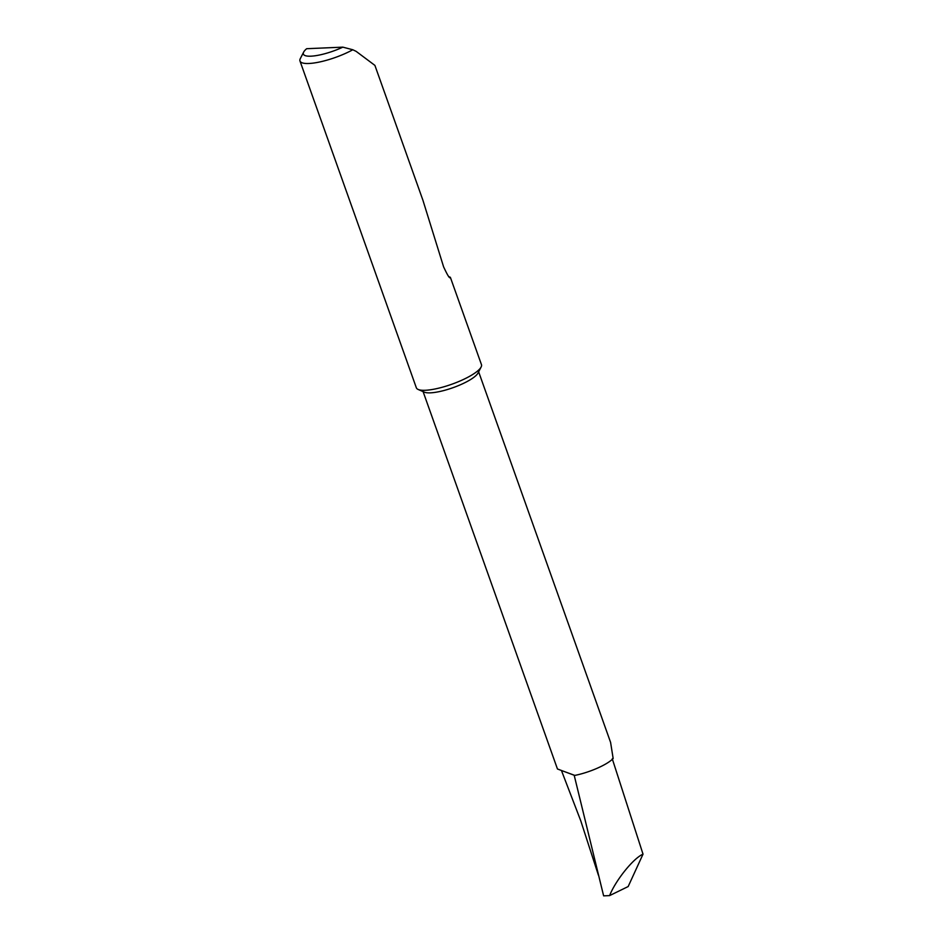 <?xml version="1.0" encoding="UTF-8"?>
<svg xmlns="http://www.w3.org/2000/svg" width="943" height="943" viewBox="0 0 943 943"><rect width="100%" height="100%" fill="white"/><g stroke="black" fill="none" stroke-linecap="round" stroke-linejoin="round"><path stroke-width="1.41" d="M448.609 276.44L450.412 277.454L481.449 364.611A34.549 8.534 160.4 0 1 481.107 367.051L478.03 373.015A29.492 7.285 160.4 0 1 458.699 385.498A29.492 7.285 160.4 0 1 430.397 392.842A29.492 7.285 160.4 0 1 424.303 392.147L418.15 389.459A34.549 8.534 160.4 0 1 416.346 387.797L299.98 61A34.549 8.534 160.4 0 1 300.322 58.572L303.681 52.054A29.021 7.167 -19.6 0 0 314.302 55.885A29.021 7.167 -19.6 0 0 342.839 47.15L352.812 49.755A34.549 8.534 160.4 0 1 319.606 61.99A34.549 8.534 160.4 0 1 299.98 61M478.643 371.825L610.592 742.4L613.162 758.526A29.492 7.285 160.4 0 1 574.817 775.405L560.672 770.219M481.107 367.051A34.549 8.534 160.4 0 1 471.488 375.231A34.549 8.534 160.4 0 1 425.281 390.284A34.549 8.534 160.4 0 1 418.15 389.459M449.587 277.277L450.294 277.242C449.976 279.246 447.736 275.769 443.587 266.81L422.888 200.152L374.901 65.385L356.171 51.382L352.812 49.755M574.817 775.405A269.415 66.552 160.4 0 1 574.181 775.24L557.454 768.981L423.089 391.616M612.266 758.785L643.02 854.158C633.472 858.177 615.696 880.22 609.591 895.614L603.626 895.85L574.181 775.24M643.02 854.158L628.168 886.55L609.591 895.614M598.428 875.222L580.782 820.87L561.545 770.761M303.681 52.054A29.021 7.167 -19.6 0 1 306.664 48.706L342.839 47.15"/></g></svg>
